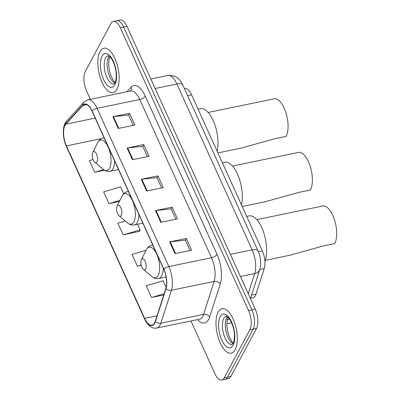 <?xml version="1.0" encoding="UTF-8"?>
<svg xmlns="http://www.w3.org/2000/svg" width="400" height="400" viewBox="0 0 400 400"><rect width="100%" height="100%" fill="white"/><g stroke="black" fill="none" stroke-linecap="round" stroke-linejoin="round"><path stroke-width="0.6" d="M184.39 88.535L184.69 88.475A14.17 6.145 78.3 0 1 191.575 94.84L262.325 250.81A14.17 6.145 78.3 0 1 264.25 268.575L256.05 294.12A14.17 6.145 78.3 0 1 255.435 295.605A14.17 6.145 78.3 0 1 252.98 297.745L250.555 298.245M190.965 320.97L214.855 373.635A14.17 6.145 -101.7 0 0 221.735 380L228.405 378.62A14.17 6.145 -101.7 0 0 230.86 376.48L256.545 328.41A14.17 6.145 -101.7 0 0 255.235 309.165L126.95 26.365A14.17 6.145 -101.7 0 0 120.07 20L116.735 20.69A14.17 6.145 -101.7 0 1 123.62 27.055A14.17 6.145 -101.7 0 0 116.735 20.69L113.4 21.38A14.17 6.145 -101.7 0 0 110.945 23.52L85.26 71.59A14.17 6.145 -101.7 0 0 86.57 90.835L90.415 99.305M221.735 380A14.17 6.145 -101.7 0 0 224.19 377.86L249.875 329.79L253.21 329.1A14.17 6.145 -101.7 0 0 251.9 309.855L123.62 27.055L251.9 309.855A14.17 6.145 -101.7 0 1 253.21 329.1L227.525 377.17L253.21 329.1L256.545 328.41M225.07 379.31A14.17 6.145 -101.7 0 0 227.525 377.17A14.17 6.145 -101.7 0 1 225.07 379.31M235.17 349.715A22.67 9.83 -101.7 0 0 234.915 323.73A22.67 9.83 -101.7 0 0 222.065 308.74A22.67 9.83 -101.7 0 0 218.135 312.165A22.67 9.83 -101.7 0 0 218.39 338.15A22.67 9.83 -101.7 0 0 231.245 353.145A22.67 9.83 -101.7 0 0 235.17 349.715A22.67 9.83 -101.7 0 0 234.915 323.73A22.67 9.83 -101.7 0 0 222.065 308.74A22.67 9.83 -101.7 0 0 218.135 312.165A22.67 9.83 -101.7 0 0 218.39 338.15A22.67 9.83 -101.7 0 0 231.245 353.145A22.67 9.83 -101.7 0 0 235.17 349.715M117 89.215A22.67 9.83 -101.7 0 0 116.745 63.225A22.67 9.83 -101.7 0 0 103.895 48.235A22.67 9.83 -101.7 0 0 99.97 51.665A22.67 9.83 -101.7 0 0 100.225 77.65A22.67 9.83 -101.7 0 0 113.075 92.64A22.67 9.83 -101.7 0 0 117 89.215A22.67 9.83 -101.7 0 0 116.745 63.225A22.67 9.83 -101.7 0 0 103.895 48.235A22.67 9.83 -101.7 0 0 99.97 51.665A22.67 9.83 -101.7 0 0 100.225 77.65A22.67 9.83 -101.7 0 0 113.075 92.64A22.67 9.83 -101.7 0 0 117 89.215M154.62 322.885A15.115 6.555 78.3 0 1 152 325.17A15.115 6.555 78.3 0 1 144.66 318.38L66.41 145.885A15.115 6.555 78.3 0 1 65.845 124.155L82.88 105.435A15.115 6.555 78.3 0 1 84.67 104.35A15.115 6.555 78.3 0 1 92.01 111.14L163.8 269.4A15.115 6.555 78.3 0 1 165.85 288.345L155.275 321.3A15.115 6.555 78.3 0 1 154.62 322.885M154.76 323.195A15.495 6.72 -101.7 0 0 155.435 321.575L166.01 288.62A15.495 6.72 -101.7 0 0 163.905 269.2L92.115 110.94A15.495 6.72 -101.7 0 0 82.76 105.09L65.725 123.81A15.495 6.72 -101.7 0 0 66.305 146.085L144.55 318.58A15.495 6.72 -101.7 0 0 154.76 323.195M125.25 220.975L117.84 223.17L123.16 234.905L139.73 231.235M249.875 329.79A14.17 6.145 -101.7 0 0 248.565 310.545L120.285 27.745A14.17 6.145 -101.7 0 0 113.4 21.38M112.885 116.725L129.56 113.275L134.88 125.01L118.21 128.46L112.885 116.725A3.78 1.57 155.6 0 1 113.45 116.635L118.76 128.345M155.47 210.6L172.14 207.15L177.465 218.885L160.795 222.335L155.47 210.6A3.78 1.57 155.6 0 1 156.035 210.51L161.345 222.22M169.665 241.89L186.335 238.445L191.66 250.18L174.99 253.625L169.665 241.89A3.78 1.57 155.6 0 1 170.23 241.8L175.54 253.51M127.08 148.015L143.755 144.57L149.075 156.305L132.405 159.75L127.08 148.015A3.78 1.57 155.6 0 1 127.645 147.925L132.955 159.635M141.275 179.305L157.95 175.86L163.27 187.595L146.6 191.04L141.275 179.305A3.78 1.57 155.6 0 1 141.84 179.215L147.15 190.925M93.065 159.515L89.45 160.585L94.77 172.32L104.59 170.29M146.04 250.315L132.03 254.46L137.355 266.195L141.265 265.39M166.13 287.34L163.14 280.75L146.225 285.755L151.55 297.49L163.725 294.97M123.68 193.76L120.555 186.875L103.645 191.88L108.965 203.615L119.36 201.465M157.95 175.86L156.975 177.68M161.625 187.935L156.94 177.605L141.84 179.215M143.755 144.57L142.78 146.39M147.43 156.645L142.745 146.31L127.645 147.925M186.335 238.445L185.365 240.265M190.015 250.52L185.33 240.185L170.23 241.8M172.14 207.15L171.17 208.97M175.82 219.225L171.135 208.895L156.035 210.51M129.56 113.275L128.585 115.095M133.24 125.35L128.55 115.02L113.45 116.635M123.16 234.905L140.075 229.9L139.665 231.495M137.52 224.265L140.075 229.9M137.355 266.195L141.185 265.065M151.55 297.49L164.11 293.77M108.965 203.615L119.905 200.375M94.77 172.32L103.69 169.68M265.225 260.335L289.595 255.3L323.47 245.9L334.725 243.575A20.785 9.015 -101.7 0 0 334.495 219.755A20.785 9.015 -101.7 0 0 322.715 206.01L256.81 219.63M141.4 259.575A5.67 2.46 -101.7 0 0 141.365 259.645A5.67 2.46 -101.7 0 0 141.12 264.77A5.67 2.46 -101.7 0 0 143.375 269.375A5.67 2.46 -101.7 0 0 145.66 268.965A5.67 2.46 -101.7 0 0 145.135 261.265A5.67 2.46 -101.7 0 0 141.4 259.575M264.905 261.215A25.98 11.265 -101.7 0 0 263.42 231.77A25.98 11.265 -101.7 0 0 249.14 215.915L246.72 216.41M242.215 206.48L265.285 201.715L299.16 192.315L310.42 189.985A20.785 9.015 -101.7 0 0 310.185 166.165A20.785 9.015 -101.7 0 0 298.405 152.425L232.5 166.045M117.09 205.99A5.67 2.46 -101.7 0 0 117.055 206.055A5.67 2.46 -101.7 0 0 116.815 211.18A5.67 2.46 -101.7 0 0 119.07 215.79A5.67 2.46 -101.7 0 0 121.35 215.375A5.67 2.46 -101.7 0 0 120.825 207.68A5.67 2.46 -101.7 0 0 117.09 205.99M241.46 204.815A25.98 11.265 -101.7 0 0 238.425 176.32A25.98 11.265 -101.7 0 0 224.83 162.325L222.415 162.825M217.91 152.895L240.98 148.125L274.855 138.725L286.11 136.4A20.785 9.015 -101.7 0 0 285.875 112.58A20.785 9.015 -101.7 0 0 274.095 98.835L208.195 112.46M92.785 152.4A5.67 2.46 -101.7 0 0 92.75 152.47A5.67 2.46 -101.7 0 0 92.505 157.595A5.67 2.46 -101.7 0 0 94.76 162.2A5.67 2.46 -101.7 0 0 97.04 161.79A5.67 2.46 -101.7 0 0 96.52 154.09A5.67 2.46 -101.7 0 0 92.785 152.4M217.15 151.225A25.98 11.265 -101.7 0 0 214.115 122.73A25.98 11.265 -101.7 0 0 200.52 108.74L198.105 109.24M251.58 295.045L256.05 294.12M259.78 269.5L264.25 268.575M258.365 251.63L262.325 250.81M187.62 95.655L191.575 94.84M255.235 309.165L248.565 310.545M230.86 376.48L224.19 377.86M126.95 26.365L120.285 27.745M248.235 293.73L254.715 273.545L240.42 276.5M258.075 250.965A9.445 3.93 155.6 0 0 252.145 249.86L176.91 84A18.895 8.195 -101.7 0 0 167.735 75.51C174.785 74.935 179.82 78.13 182.835 85.105L258.075 250.965C260.83 257.455 261.39 263.67 259.75 269.595A9.445 6.755 -162.2 0 1 254.715 273.545A18.895 8.195 -101.7 0 0 252.145 249.86L230.375 254.36M229.69 319.265L227.155 319.79M182.835 85.105A9.445 3.93 155.6 0 0 176.91 84L155.135 88.5M144.66 318.38L157.035 315.82M92.115 110.94A4.725 1.965 -24.4 0 1 97.08 108.31L168.87 266.57A18.895 8.195 78.3 0 1 171.435 290.255L160.86 323.21A18.895 8.195 78.3 0 1 160.04 325.185A18.895 8.195 78.3 0 1 156.765 328.04L199.445 319.22A18.895 8.195 -101.7 0 0 202.72 316.365A18.895 8.195 -101.7 0 0 203.54 314.385L214.12 281.43A18.895 8.195 -101.7 0 0 211.55 257.75L139.76 99.49A18.895 8.195 -101.7 0 0 130.585 91L130.325 91.245M155.435 321.575A4.725 3.375 -162.2 0 0 160.86 323.21L203.54 314.385A4.725 3.375 17.8 0 1 209.69 316.94A23.615 10.24 78.3 0 1 197.595 319.6M126.845 91.77L131 87.205A23.615 10.24 78.3 0 1 145.265 96.12L217.055 254.38A4.725 1.965 155.6 0 1 211.55 257.75L168.87 266.57A4.725 1.965 155.6 0 0 163.905 269.2M82.76 105.09A4.725 4.06 -137.7 0 1 83.69 102.285L87.905 99.82A18.895 8.195 78.3 0 1 97.08 108.31L139.76 99.49A4.725 1.965 155.6 0 0 145.265 96.12M217.055 254.38A23.615 10.24 78.3 0 1 220.265 283.985A4.725 3.375 17.8 0 0 214.12 281.43L171.435 290.255A4.725 3.375 -162.2 0 1 166.01 288.62M65.725 123.81A4.725 4.06 -137.7 0 1 66.655 121.005C62.01 125.865 62.475 137.89 66.38 146.505L144.625 319A4.725 1.965 -24.4 0 1 144.55 318.58M66.305 146.085A4.725 1.965 155.6 0 0 66.38 146.505M220.265 283.985L209.69 316.94M130.52 91.015A4.725 4.06 42.3 0 0 131 87.205M82.88 105.435L86.74 104.635M65.845 124.155L95.165 118.095M66.41 145.885L101.415 138.65M227.425 316.79A14.395 6.245 -101.7 0 0 226.665 317.9A14.395 6.245 -101.7 0 0 226.225 332.265A14.395 6.245 -101.7 0 0 232.975 343.63M226.24 316.325A14.395 6.245 -101.7 0 0 223.745 318.5A14.395 6.245 -101.7 0 0 223.91 335.005A14.395 6.245 -101.7 0 0 232.07 344.525L233.13 343.355C234.21 342.58 235.045 334.26 233.685 329.43C232.73 325.095 231.345 321.635 229.54 319.045C224.87 314.06 227.005 317.25 226.24 316.325M220.18 316.67A17.23 7.47 -101.7 0 0 221.775 340.075A17.23 7.47 -101.7 0 0 233.125 345.21A17.23 7.47 -101.7 0 0 231.535 321.81A17.23 7.47 -101.7 0 0 220.18 316.67M143.375 269.375L151.89 276.525A15.62 6.775 -101.7 0 0 158.18 275.39A15.62 6.775 -101.7 0 0 156.735 254.175A15.62 6.775 -101.7 0 0 146.445 249.52A15.62 6.775 -101.7 0 0 146.345 249.705L146.48 249.45C147.735 247.13 149.515 245.715 151.815 245.195A17.005 7.375 -101.7 0 1 152.795 245.14M166.105 276.965L158.7 278.5A17.005 7.375 -101.7 0 0 161.645 275.925A17.005 7.375 -101.7 0 0 163.255 268.2M119.07 215.79L127.58 222.935A15.62 6.775 -101.7 0 0 133.87 221.805A15.62 6.775 -101.7 0 0 132.425 200.59A15.62 6.775 -101.7 0 0 122.135 195.93A15.62 6.775 -101.7 0 0 122.04 196.12L122.17 195.865C123.43 193.545 125.21 192.125 127.51 191.605A17.005 7.375 -101.7 0 1 128.485 191.555M142.825 223.165L134.39 224.91A17.005 7.375 -101.7 0 0 137.34 222.34A17.005 7.375 -101.7 0 0 138.945 214.61M94.76 162.2L103.275 169.35A15.62 6.775 -101.7 0 0 109.565 168.215A15.62 6.775 -101.7 0 0 108.12 147A15.62 6.775 -101.7 0 0 97.825 142.345A15.62 6.775 -101.7 0 0 97.73 142.53L97.865 142.275C99.12 139.96 100.9 138.54 103.2 138.02A17.005 7.375 -101.7 0 1 104.18 137.97M118.52 169.58L110.085 171.325A17.005 7.375 -101.7 0 0 113.03 168.755A17.005 7.375 -101.7 0 0 114.635 161.025M109.255 56.285A14.395 6.245 -101.7 0 0 108.495 57.395A14.395 6.245 -101.7 0 0 108.055 71.765A14.395 6.245 -101.7 0 0 114.805 83.125M108.07 55.82A14.395 6.245 -101.7 0 0 105.575 58A14.395 6.245 -101.7 0 0 105.74 74.5A14.395 6.245 -101.7 0 0 113.9 84.02L114.96 82.855C116.04 82.075 116.875 73.755 115.515 68.93C114.56 64.595 113.175 61.13 111.37 58.54C106.7 53.56 108.835 56.75 108.07 55.82M102.01 56.17A17.23 7.47 -101.7 0 0 103.605 79.57A17.23 7.47 -101.7 0 0 114.955 84.705A17.23 7.47 -101.7 0 0 113.365 61.305A17.23 7.47 -101.7 0 0 102.01 56.17M231.625 322.85L226.8 323.85M167.735 75.51L150.83 79.005M259.75 269.595L250.44 298.595M83.69 102.285L66.655 121.005M144.625 319C146.28 322.695 148.4 325.35 150.99 326.965C152.865 328.07 154.795 328.425 156.765 328.04M87.905 99.82L130.585 91M233.285 343.045L231.615 341.095L228.965 335.805L227.495 330.58L226.845 325.545L227.18 319.66L227.945 317.2M141.365 259.645L146.345 249.705M158.7 278.5C156.29 278.945 154.02 278.285 151.89 276.525M152.73 245.005L151.815 245.195M117.055 206.055L122.04 196.12M134.39 224.91C131.98 225.36 129.71 224.7 127.58 222.935M128.425 191.415L127.51 191.605M92.75 152.47L97.73 142.53M110.085 171.325C107.675 171.77 105.405 171.115 103.275 169.35M104.115 137.83L103.2 138.02M115.115 82.54L113.445 80.59L110.795 75.3L109.325 70.08L108.675 65.045L109.01 59.155L109.775 56.7"/></g></svg>
